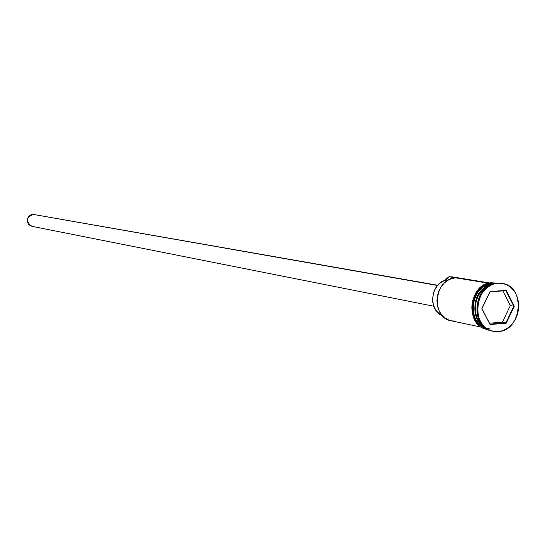 <?xml version="1.0" encoding="UTF-8"?>
<svg xmlns="http://www.w3.org/2000/svg" width="546" height="546" viewBox="0 0 546 546"><rect width="100%" height="100%" fill="white"/><g stroke="black" fill="none" stroke-linecap="round" stroke-linejoin="round"><path stroke-width="0.82" d="M437.708 285.271L32.972 214.353L437.537 285.469L439.578 283.422L444.28 280.576L448.989 276.726L488.643 283.244L455.644 277.818C434.282 278.003 430.241 317.595 451.228 320.795L481.531 327.17M482.057 324.884C470.181 315.083 474.843 290.172 489.462 285.333C475.457 290.001 470.311 313.397 480.992 323.833M489.612 328.869C472.877 326.651 469.301 297.365 484.664 287.537M497.249 283.04L502.102 283.374C525.853 286.015 522.119 330.924 498.143 331.599L502.163 330.815L506.026 329.142L509.575 326.638L512.687 323.403L515.233 319.56L517.13 315.26L518.297 310.66L518.7 305.937L518.318 301.269L517.158 296.833L515.274 292.793L512.728 289.312L509.616 286.514L506.06 284.514L502.197 283.394L498.164 283.19L494.116 283.92L490.226 285.565L486.629 288.049L483.469 291.291L480.876 295.154L478.944 299.501L477.764 304.156L477.361 308.934L477.77 313.65L478.958 318.127L480.889 322.181L483.483 325.662L486.636 328.426L490.226 330.385L494.11 331.456L498.143 331.599L493.14 331.279C469.956 327.73 474.549 283.429 498.164 283.19L497.249 283.04C473.648 283.278 469.062 327.539 492.233 331.088L492.683 331.176C469.157 328.194 473.375 283.299 497.249 283.04M489.796 283.005L452.573 276.904L448.989 276.726L455.644 277.818L451.474 278.624L447.508 280.487L443.953 283.306L440.977 286.943L438.738 291.216L437.36 295.912L436.896 300.785L437.387 305.589L438.793 310.08L441.045 314.032L444.035 317.24L447.604 319.56L451.562 320.857L455.726 321.089M465.663 279.047L476.064 280.753M492.164 283.824L492.745 283.92L492.164 283.824C471.758 283.975 465.615 321.335 484.95 327.661L481.47 325.785L478.542 323.212L476.132 319.983L474.337 316.223L473.232 312.073L472.85 307.698L473.218 303.262L474.324 298.949L476.112 294.922L478.521 291.332L481.449 288.329L484.793 286.022L488.411 284.5L492.164 283.824M491.639 282.78L492.164 283.661L491.673 282.78L491.263 283.51C472.7 283.633 464.564 316.209 480.705 325.88M489.83 328.91C466.386 328.672 468.632 284.016 492.164 283.661L488.383 284.343L484.739 285.879L481.374 288.199L478.419 291.23L475.996 294.84L474.194 298.894L473.089 303.242L472.713 307.705L473.095 312.114L474.208 316.291L476.016 320.079L478.439 323.334L481.395 325.921L485.401 328.003M490.021 291.503L506.258 290.404L514.305 306.258L506.231 323.246L490.021 324.495L481.845 308.606L490.021 291.503L481.845 308.606L490.021 324.495L481.988 308.551L489.994 291.789L505.917 290.704L513.806 306.245L505.889 322.898L502.422 322.201L510.312 305.603L513.806 306.245L510.312 305.603L502.846 290.916L510.312 305.603L502.422 322.201L505.889 322.898L489.994 324.126L481.845 308.606L490.021 291.503L506.258 290.404L490.021 291.503M482.691 289.721C475.006 298.157 473.218 307.698 477.334 318.338M483.21 326.119C468.721 317.028 474.187 287.831 490.984 284.589M491.263 283.51L487.482 284.2L483.845 285.729L480.48 288.049L477.532 291.073L475.109 294.683L473.307 298.737L472.194 303.078L471.826 307.535L472.208 311.937L473.321 316.114L475.129 319.901L477.552 323.15L480.5 325.737L483.858 327.566M448.989 276.726L446.464 279.286L444.28 280.576L446.737 280.992L444.28 280.576C430.03 285.305 428.692 310.817 442.41 315.684L439.66 314.148L435.879 310.285L433.428 305.153L432.794 302.272L432.568 299.283L433.394 293.298L434.418 290.452L437.551 285.456L32.972 214.353C26.003 217.834 25.662 221.826 31.934 226.331L29.109 224.843L27.805 222.939L27.3 220.639L27.689 218.304L28.904 216.291L30.76 214.899L32.972 214.353L35.203 214.721M33.265 226.433L32.125 226.365M489.516 323.191L502.422 322.201L489.516 323.191M489.994 324.126L490.021 324.495L506.231 323.246L505.889 322.898L489.994 324.126M505.889 322.898L506.231 323.246L514.305 306.258L513.806 306.245L505.889 322.898M513.806 306.245L514.305 306.258L506.258 290.404L505.917 290.704L513.806 306.245M502.102 283.374L501.187 283.231M487.701 329.443C464.434 326.979 468.181 283.053 491.68 282.78L496.369 283.121M493.14 331.279L492.233 331.088M433.79 306.224L31.934 226.331"/></g></svg>
